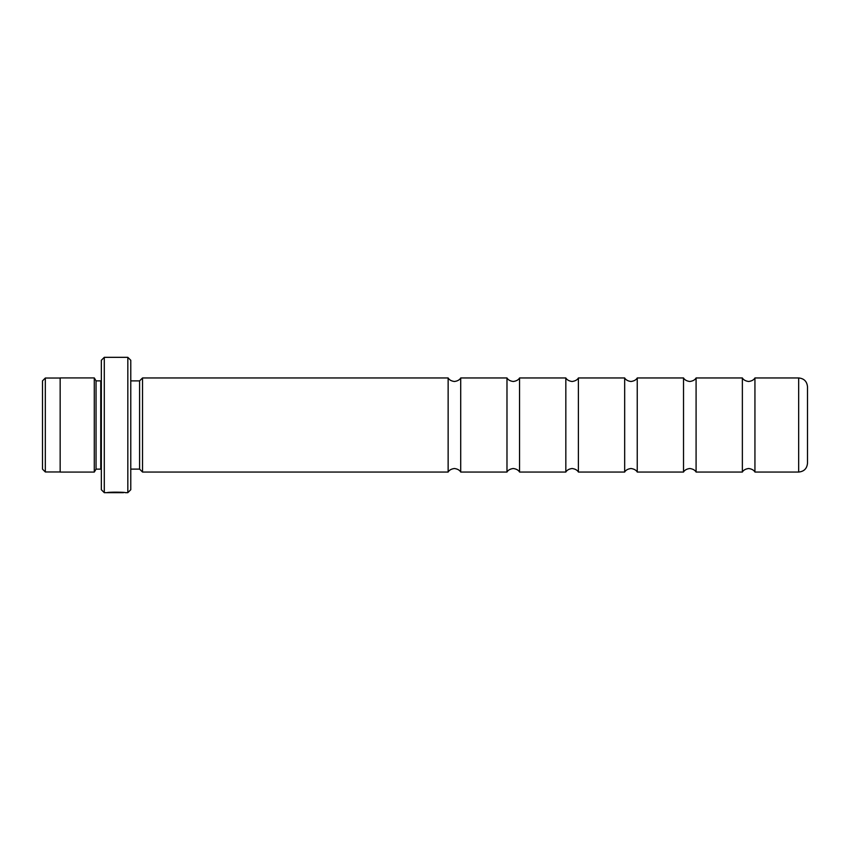 <?xml version="1.0" encoding="UTF-8"?>
<svg xmlns="http://www.w3.org/2000/svg" width="850" height="850" viewBox="0 0 850 850"><rect width="100%" height="100%" fill="white"/><g stroke="black" fill="none" stroke-linecap="round" stroke-linejoin="round"><path stroke-width="1.27" d="M506.983 472.047L506.983 377.953C506.759 377.506 507.896 380.842 513.273 381.48C518.638 380.842 519.775 377.506 519.552 377.953L519.552 472.047C519.775 472.494 518.638 469.158 513.273 468.52C507.896 469.158 506.759 472.494 506.983 472.047L460.711 472.047L460.711 377.953C460.934 377.506 459.797 380.842 454.421 381.48C449.055 380.842 447.918 377.506 448.141 377.953L142.534 377.953L142.534 472.047L139.591 469.104L139.591 380.896L142.534 377.953M565.834 472.047L565.834 377.953C565.611 377.506 566.748 380.842 572.114 381.48C577.479 380.842 578.627 377.506 578.393 377.953L578.393 472.047C578.627 472.494 577.479 469.158 572.114 468.52C566.748 469.158 565.611 472.494 565.834 472.047L519.552 472.047M624.676 472.047L624.676 377.953C624.452 377.506 625.589 380.842 630.966 381.48C636.331 380.842 637.468 377.506 637.245 377.953L637.245 472.047C637.468 472.494 636.331 469.158 630.966 468.52C625.589 469.158 624.452 472.494 624.676 472.047L578.393 472.047M683.528 472.047L683.528 377.953C683.294 377.506 684.441 380.842 689.807 381.48C695.173 380.842 696.32 377.506 696.086 377.953L696.086 472.047C696.32 472.494 695.173 469.158 689.807 468.52C684.441 469.158 683.294 472.494 683.528 472.047L637.245 472.047M742.369 472.047L742.369 377.953C742.146 377.506 743.282 380.842 748.659 381.48C754.024 380.842 755.161 377.506 754.938 377.953L754.938 472.047C755.161 472.494 754.024 469.158 748.659 468.52C743.282 469.158 742.146 472.494 742.369 472.047L696.086 472.047M460.711 472.047C460.934 472.494 459.797 469.158 454.421 468.52C449.055 469.158 447.918 472.494 448.141 472.047L448.141 377.953M42.5 469.136L42.5 380.864L45.326 378.038L45.326 471.962L42.5 469.136M123.473 492.458L123.473 492.671C123.909 492.447 111.945 492.033 109.448 492.618L107.142 492.671C107.684 491.895 125.864 492.097 125.29 492.671L127.829 492.671L127.829 357.329L104.284 357.329L104.284 492.671L101.341 489.728L101.341 360.272L104.284 357.329M807.5 425L807.5 463.218C806.979 468.584 804.036 471.527 798.671 472.047L798.671 377.953C804.036 378.473 806.979 381.416 807.5 386.782L807.5 425M127.829 357.329L130.773 360.272L130.773 489.728L127.829 492.671M101.341 380.811L100.757 380.864L100.757 469.136L96.05 469.136L96.05 380.864L94.286 377.921L60.159 377.921L60.159 472.079L94.286 472.079L94.286 377.921M60.159 471.962L45.326 471.962M798.671 472.047L754.938 472.047M96.05 469.136L94.286 472.079M139.591 469.104L130.773 469.104M123.473 492.671L104.284 492.671M448.141 472.047L142.534 472.047M139.591 380.896L130.773 380.896M100.757 469.136L101.341 469.189M100.757 380.864L96.05 380.864M798.671 377.953L754.938 377.953M742.369 377.953L696.086 377.953M683.528 377.953L637.245 377.953M624.676 377.953L578.393 377.953M565.834 377.953L519.552 377.953M506.983 377.953L460.711 377.953M60.159 378.038L45.326 378.038"/></g></svg>
